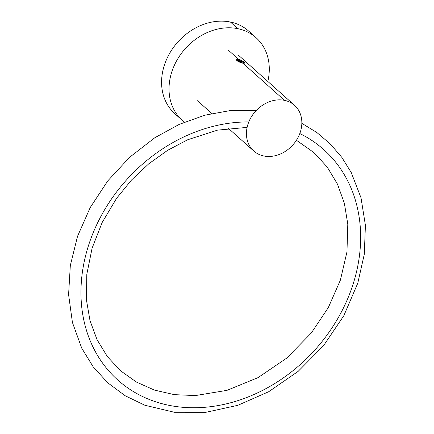 <?xml version="1.0" encoding="UTF-8"?>
<svg xmlns="http://www.w3.org/2000/svg" width="434" height="434" viewBox="0 0 434 434"><rect width="100%" height="100%" fill="white"/><g stroke="black" fill="none" stroke-linecap="round" stroke-linejoin="round"><path stroke-width="0.65" d="M248.807 121.938A154.526 126.885 131.8 0 0 83.447 318.334A154.526 126.885 131.8 0 0 297.388 367.023A154.526 126.885 131.8 0 0 299.813 133.547A154.526 126.885 -48.2 0 1 297.388 367.023A154.526 126.885 -48.2 0 1 83.447 318.334A154.526 126.885 -48.2 0 1 248.807 121.938M263.801 155.974A30.613 25.139 -48.2 0 1 248.443 122.871A30.613 25.139 -48.2 0 1 284.487 100.346A30.613 25.139 -48.2 0 1 299.845 133.455A30.613 25.139 -48.2 0 1 263.801 155.974A30.613 25.139 131.8 0 0 296.927 139.46A30.613 25.139 131.8 0 0 294.545 105.337A30.613 25.139 131.8 0 0 284.487 100.346L242.563 62.876C247.304 64.292 243.002 60.456 238.591 59.328L228.273 50.105L238.591 59.328C233.628 58.53 237.93 62.36 242.563 62.876L284.487 100.346A30.613 25.139 131.8 0 0 251.362 116.86A30.613 25.139 131.8 0 0 253.744 150.989A30.613 25.139 131.8 0 0 263.801 155.974M237.393 61.058L238.727 61.27L238.591 59.328L236.411 60.125L242.563 62.876M242.639 63.169L239.286 60.559A3.825 0.939 -159.6 0 1 243.751 62.784L243.848 63.076M244.488 63.038L243.111 61.368L238.591 59.328L238.727 61.27L241.054 62.198A3.038 0.749 -159.6 0 1 242.156 62.789M184.423 122.128A55.395 45.489 -48.2 0 1 177.061 60.038A55.395 45.489 -48.2 0 1 237.875 28.687A55.395 45.489 -48.2 0 1 267.827 81.456A55.395 45.489 131.8 0 0 256.071 37.715A55.395 45.489 131.8 0 0 237.875 28.687A55.395 45.489 131.8 0 0 177.929 58.568A55.395 45.489 131.8 0 0 182.242 120.321A55.395 45.489 131.8 0 0 184.423 122.128M182.242 120.321L174.799 113.67A55.395 45.489 -48.2 0 1 170.486 51.917A55.395 45.489 -48.2 0 1 230.432 22.036L237.875 28.687L230.432 22.036A55.395 45.489 -48.2 0 1 248.628 31.064L256.071 37.715M178.743 116.746A55.395 45.489 -48.2 0 1 168.983 54.527A55.395 45.489 -48.2 0 1 230.432 22.036A55.395 45.489 -48.2 0 1 252.127 34.639M256.337 110.399L230.725 110.491L204.756 115.205L179.204 124.384L154.829 137.724L129.625 157.276L107.806 180.853L90.207 207.555L77.512 236.356L70.319 265.521L68.588 294.583L72.429 322.484L81.728 348.166L93.174 366.811L107.773 382.81L125.144 395.732L144.826 405.237L174.419 412.289L205.9 412.3L237.81 405.318L268.717 391.718L298.147 371.363L323.585 345.627L343.799 315.751L357.784 283.196L364.31 254.156L365.412 225.333L361.007 197.779L351.225 172.515L341.835 157.385L330.328 143.99L316.923 132.565L301.842 123.316M247.12 127.39L217.499 130.14L187.77 139.715L167.567 150.359L148.64 163.916L131.507 180.034L116.61 198.284L102.169 222.479L92.111 248.134L86.811 274.266L86.426 299.851L90.001 320.607L97.048 339.67L107.339 356.542L120.592 370.799L136.444 382.077L154.52 390.112L174.359 394.658L195.436 395.569L226.982 390.35L258.035 377.629L286.728 358.11L311.362 332.927L328.359 307.522L340.397 280.093L346.967 251.877L347.797 224.161L344.368 203.28L337.44 184.076L327.231 167.063L314.032 152.665L296.433 140.253M238.326 55.091L294.545 105.337M253.744 150.989L228.398 128.334M211.776 113.48L197.53 100.742"/></g></svg>
